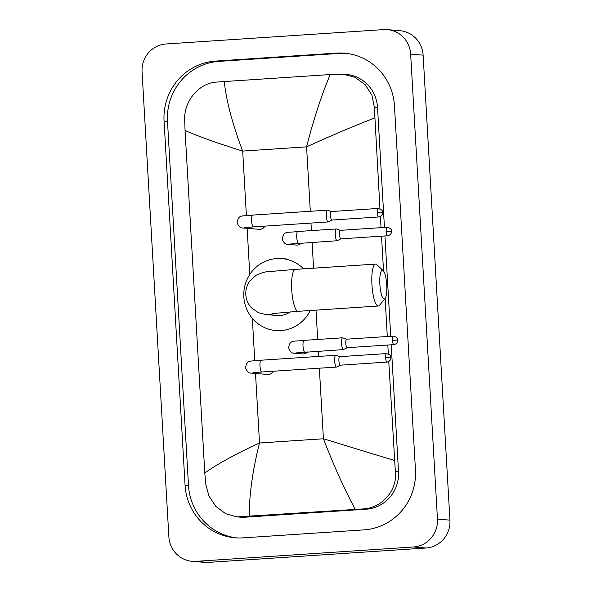 <?xml version="1.0" encoding="UTF-8"?>
<svg xmlns="http://www.w3.org/2000/svg" width="592" height="592" viewBox="0 0 592 592"><rect width="100%" height="100%" fill="white"/><g stroke="black" fill="none" stroke-linecap="round" stroke-linejoin="round"><path stroke-width="0.89" d="M387.368 29.63L399.852 30.673A26.255 25.5 94.8 0 1 423.125 55.152L449.942 520.146A26.255 25.5 94.8 0 1 425.988 548.022L208.325 562.4A26.255 25.5 94.8 0 1 204.632 562.37L192.148 561.327A26.255 25.5 94.8 0 1 168.875 536.848L142.058 71.854A26.255 25.5 94.8 0 1 166.012 43.978L383.675 29.6A26.255 25.5 94.8 0 1 387.368 29.63A26.255 25.5 94.8 0 1 410.648 54.116L437.458 519.103A26.255 25.5 94.8 0 1 413.512 546.978L195.841 561.357A26.255 25.5 94.8 0 1 192.148 561.327M336.478 53.095L215.547 61.087A56.447 54.819 -85.2 0 0 164.065 121.027L185.059 485.159A56.447 54.819 -85.2 0 0 235.105 537.795A56.447 54.819 -85.2 0 0 243.038 537.862L363.969 529.877A56.447 54.819 -85.2 0 0 415.458 469.937L394.457 105.805A56.447 54.819 -85.2 0 0 344.411 53.169A56.447 54.819 -85.2 0 0 336.478 53.095L339.912 53.384L218.981 61.376A56.447 54.819 -85.2 0 0 167.492 121.308L188.493 485.44A56.447 54.819 -85.2 0 0 236.822 537.906M346.128 53.339A56.447 54.819 -85.2 0 0 339.912 53.384M388.759 361.549L395.338 471.299C397.772 490.08 381.87 508.336 362.903 508.928L237.163 516.89L240.285 517.149A35.446 34.425 -85.2 0 0 245.266 517.193L366.189 509.201A35.446 34.425 -85.2 0 0 398.52 471.565L391.208 344.796M390.72 336.278L384.933 235.949M384.445 227.432L377.526 107.433A35.446 34.425 -85.2 0 0 346.098 74.385L342.983 74.126L355.037 77.352L365.123 84.634L371.872 95.031L374.344 107.167L379.953 208.798M374.714 117.949C353.298 126.244 330.588 135.879 306.582 146.853C313.642 119.258 321.515 95.157 330.21 74.548L342.983 74.126M380.39 216.42L381.041 227.654M381.529 236.171L383.542 270.988M385.126 298.464L387.316 336.5M387.812 345.018L388.322 353.927M237.163 516.89L225.693 513.708L215.865 506.449L208.932 496.037L205.676 483.834L204.802 473.015C217.412 463.98 235.646 453.975 259.511 442.986C252.555 470.596 249.151 495.067 249.306 516.409M330.21 74.548L224.235 81.548C226.433 101.336 232.582 124.512 242.683 151.078C217.73 143.331 198.527 136.463 185.052 130.477L204.802 473.015M185.052 130.477L184.682 119.702C183.86 101.054 199.171 82.754 216.901 82.059L224.235 81.548M355.281 509.409C344.263 488.888 333.636 465.342 323.417 438.768L394.464 460.487M379.864 284.352A14.437 3.411 86.2 0 0 385.044 298.56A14.437 3.411 86.2 0 0 386.731 284.922A14.437 3.411 86.2 0 0 383.202 270.603A14.437 3.411 86.2 0 0 379.864 284.352M385.044 298.56L379.479 305.309A21.001 4.958 -93.8 0 1 378.318 306.02A21.001 4.958 -93.8 0 1 371.939 284.641A21.001 4.958 -93.8 0 1 375.55 264.099A21.001 4.958 -93.8 0 1 376.793 264.646L383.202 270.603M271.972 313.619L298.124 311.318A21.001 4.958 86.2 0 1 291.745 289.939A21.001 4.958 86.2 0 1 295.356 269.397L269.338 271.587C266.548 271.395 262.204 272.579 256.292 275.162L250.076 280.652C246.997 284.796 245.576 289.451 245.813 294.616C246.168 299.767 248.115 304.229 251.652 307.988L258.46 312.731L266.171 314.589L277.093 315.499A21.001 20.402 -85.2 0 0 280.046 315.529A21.001 20.402 -85.2 0 0 290.332 311.866M310.223 310.519A36.105 35.061 94.8 0 1 280.911 330.588A36.105 35.061 94.8 0 1 275.835 330.543A36.105 35.061 94.8 0 1 243.771 294.268A36.105 35.061 94.8 0 1 276.76 258.549A36.105 35.061 94.8 0 1 281.836 258.593A36.105 35.061 94.8 0 1 303.563 268.857M264.868 226.129A5.905 5.735 94.8 0 1 259.274 229.341L242.92 227.979C240.367 228.135 238.45 226.381 237.17 222.718C238.561 213.904 241.95 216.613 252.629 215.096A5.905 1.391 86.2 0 0 251.615 220.875A5.905 1.391 86.2 0 0 251.637 221.245A5.905 1.391 86.2 0 0 253.406 226.884L328.131 221.948A5.905 1.391 86.2 0 0 328.264 221.911L331.89 220.054M327.583 210.227A5.905 1.391 86.2 0 0 327.494 210.182A5.905 1.391 86.2 0 0 327.398 210.16A5.905 1.391 86.2 0 0 327.346 210.16A5.905 1.391 86.2 0 0 326.333 215.939A5.905 1.391 86.2 0 0 328.079 221.948A5.905 1.391 86.2 0 0 328.131 221.948M331.379 211.559A4.27 1.006 86.2 0 0 331.313 211.544A4.27 1.006 86.2 0 0 331.276 211.544A4.27 1.006 86.2 0 0 330.543 215.717A4.27 1.006 86.2 0 0 331.801 220.061A4.27 1.006 86.2 0 0 331.838 220.061A4.27 1.006 86.2 0 0 331.942 220.032M273.23 371.258A5.905 5.735 94.8 0 1 267.636 374.47L251.289 373.108C248.729 373.263 246.812 371.51 245.539 367.847C246.931 359.033 250.32 361.742 260.998 360.225A5.905 1.391 86.2 0 0 259.984 366.004A5.905 1.391 86.2 0 0 260.006 366.374A5.905 1.391 86.2 0 0 261.775 372.013L336.493 367.077A5.905 1.391 86.2 0 0 336.633 367.04L340.259 365.183M335.953 355.355A5.905 1.391 86.2 0 0 335.856 355.311A5.905 1.391 86.2 0 0 335.768 355.289A5.905 1.391 86.2 0 0 335.716 355.289A5.905 1.391 86.2 0 0 334.702 361.068A5.905 1.391 86.2 0 0 336.448 367.077A5.905 1.391 86.2 0 0 336.493 367.077M339.749 356.687A4.27 1.006 86.2 0 0 339.682 356.673A4.27 1.006 86.2 0 0 339.645 356.673A4.27 1.006 86.2 0 0 338.913 360.846A4.27 1.006 86.2 0 0 340.171 365.19A4.27 1.006 86.2 0 0 340.208 365.19A4.27 1.006 86.2 0 0 340.304 365.16M301.239 243.12A5.905 5.735 94.8 0 1 296.466 245.095L288.045 244.392C285.485 244.548 283.568 242.794 282.288 239.131C283.686 230.318 287.076 233.026 297.754 231.509A5.905 1.391 86.2 0 0 296.762 237.658A5.905 1.391 86.2 0 0 298.479 243.297A5.905 1.391 86.2 0 0 298.531 243.297A5.905 1.391 86.2 0 0 298.583 243.29M336.559 229.03A5.905 1.391 86.2 0 0 336.463 228.986A5.905 1.391 86.2 0 0 336.367 228.963A5.905 1.391 86.2 0 0 336.323 228.963A5.905 1.391 86.2 0 0 335.309 234.846A5.905 1.391 86.2 0 0 337.048 240.752A5.905 1.391 86.2 0 0 337.1 240.752A5.905 1.391 86.2 0 0 337.24 240.715L340.859 238.857M340.348 230.362A4.27 1.006 86.2 0 0 340.282 230.347A4.27 1.006 86.2 0 0 340.245 230.347A4.27 1.006 86.2 0 0 339.512 234.521A4.27 1.006 86.2 0 0 340.777 238.865A4.27 1.006 86.2 0 0 340.807 238.865A4.27 1.006 86.2 0 0 340.911 238.835M307.514 351.966A5.905 5.735 94.8 0 1 302.741 353.942L294.32 353.239C291.76 353.394 289.843 351.641 288.57 347.978C289.962 339.164 293.351 341.873 304.029 340.356A5.905 1.391 86.2 0 0 303.037 346.505A5.905 1.391 86.2 0 0 304.754 352.144A5.905 1.391 86.2 0 0 304.806 352.144A5.905 1.391 86.2 0 0 304.858 352.136M342.835 337.877A5.905 1.391 86.2 0 0 342.738 337.832A5.905 1.391 86.2 0 0 342.65 337.81A5.905 1.391 86.2 0 0 342.598 337.81A5.905 1.391 86.2 0 0 341.591 343.693A5.905 1.391 86.2 0 0 343.323 349.598A5.905 1.391 86.2 0 0 343.375 349.598A5.905 1.391 86.2 0 0 343.515 349.561L347.134 347.704M346.623 339.209A4.27 1.006 86.2 0 0 346.557 339.194A4.27 1.006 86.2 0 0 345.795 343.367A4.27 1.006 86.2 0 0 347.053 347.711A4.27 1.006 86.2 0 0 347.09 347.711A4.27 1.006 86.2 0 0 347.186 347.682M346.557 339.194A4.27 1.006 86.2 0 0 346.527 339.194L393.236 336.108A4.27 1.006 86.2 0 0 392.503 340.282A4.27 1.006 86.2 0 0 393.806 344.625L347.09 347.711M310.297 211.285L306.582 146.853L242.683 151.078L246.398 215.577M319.347 368.209L323.417 438.768L259.511 442.986L255.507 373.463M254.767 360.706L252.325 318.326M249.794 274.481L247.138 228.334M318.666 356.414L318.37 351.248M317.689 339.453L316.002 310.134M313.582 268.191L312.095 242.402M311.414 230.606L310.978 223.08M195.841 561.357L208.325 562.4M413.512 546.978L425.988 548.022M437.458 519.103L449.942 520.146M410.648 54.116L423.125 55.152M188.493 485.44L185.059 485.159M167.492 121.308L164.065 121.027M218.981 61.376L215.547 61.087M377.526 107.433L374.344 107.167M398.52 471.565L395.338 471.299M366.189 509.201L362.903 508.928M245.266 517.193L241.973 516.92M266.171 314.589A21.001 20.402 -85.2 0 0 269.123 314.618A21.001 20.402 -85.2 0 0 275.332 313.183M377.259 212.632L382.536 212.469C381.685 211.855 384.334 210.315 377.992 208.458A4.27 1.006 86.2 0 0 377.259 212.632A4.27 1.006 86.2 0 0 378.554 216.975L331.838 220.061M245.628 227.528A5.905 5.735 94.8 0 1 242.92 227.979M385.629 357.76L390.898 357.598C390.054 356.983 392.696 355.444 386.361 353.587A4.27 1.006 86.2 0 0 385.629 357.76A4.27 1.006 86.2 0 0 386.924 362.104L340.208 365.19M253.998 372.657A5.905 5.735 94.8 0 1 251.289 373.108M386.228 231.435L391.504 231.272C390.653 230.658 393.303 229.119 386.961 227.261A4.27 1.006 86.2 0 0 386.228 231.435A4.27 1.006 86.2 0 0 387.523 235.779L340.807 238.865M297.798 231.509A5.905 1.391 86.2 0 0 297.754 231.509L336.323 228.963M290.753 243.941A5.905 5.735 94.8 0 1 288.045 244.392M392.503 340.282L397.78 340.119C396.929 339.505 399.578 337.965 393.236 336.108M304.081 340.356A5.905 1.391 86.2 0 0 304.029 340.356L342.598 337.81M297.029 352.788A5.905 5.735 94.8 0 1 294.32 353.239M298.124 311.318L378.318 306.02M275.835 330.543L280.519 330.935M281.836 258.593L286.513 258.985M295.356 269.397L375.55 264.099M331.328 211.544L327.494 210.182M253.406 226.884L244.563 227.668M252.629 215.096L327.346 210.16M377.992 208.458L331.276 211.544M378.554 216.975C382.21 216.28 382.654 213.187 382.469 213.497L382.536 212.469M339.697 356.673L335.856 355.311M261.775 372.013L252.925 372.797M260.998 360.225L335.716 355.289M386.361 353.587L339.645 356.673M386.924 362.104C390.579 361.409 391.023 358.315 390.838 358.626L390.898 357.598M289.68 244.082L337.1 240.752M340.296 230.347L336.463 228.986M386.961 227.261L340.245 230.347M387.523 235.779C391.179 235.083 391.63 231.99 391.438 232.301L391.504 231.272M295.956 352.928L343.375 349.598M346.572 339.194L342.738 337.832M393.806 344.625C397.454 343.93 397.905 340.837 397.713 341.147L397.78 340.119"/></g></svg>
